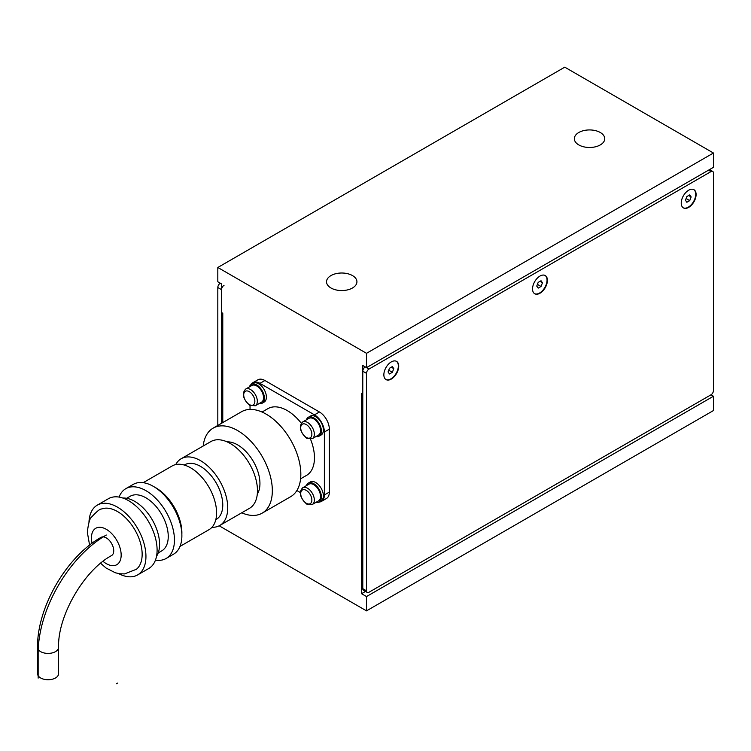 <?xml version="1.0" encoding="UTF-8"?>
<svg xmlns="http://www.w3.org/2000/svg" width="751" height="751" viewBox="0 0 751 751"><rect width="100%" height="100%" fill="white"/><g stroke="black" fill="none" stroke-linecap="round" stroke-linejoin="round"><path stroke-width="1.13" d="M600.293 132.505A15.208 8.777 180 0 1 604.743 138.71A15.208 8.777 180 0 1 595.355 146.821A15.208 8.777 180 0 1 578.796 144.915A15.208 8.777 180 0 1 574.337 138.71A15.208 8.777 180 0 1 583.724 130.599A15.208 8.777 180 0 1 600.293 132.505M352.472 275.579A15.208 8.777 180 0 1 356.932 281.785A15.208 8.777 180 0 1 347.544 289.895A15.208 8.777 180 0 1 330.975 287.99A15.208 8.777 180 0 1 326.525 281.785A15.208 8.777 180 0 1 335.904 273.674A15.208 8.777 180 0 1 352.472 275.579M365.484 591.422L361.55 593.694L361.55 393.383L362.789 394.097L362.789 365.484L366.507 367.633L366.507 353.317L217.818 267.478L217.818 281.785L221.536 283.934L221.536 312.547L222.775 313.261L222.775 422.578M366.507 367.633L713.45 167.323L713.45 153.016L366.507 353.317M710.972 394.819L368.985 592.257A3.502 2.028 -60 0 1 367.23 592.436A3.502 2.028 -60 0 1 366.507 590.83L366.507 373.35A3.502 2.028 -60 0 1 368.985 369.06L710.972 171.613A3.502 2.028 -60 0 1 712.727 171.444A3.502 2.028 -60 0 1 713.45 173.049L713.45 390.52A3.502 2.028 -60 0 1 710.972 394.819L713.45 396.246L366.507 596.557L361.55 593.694M713.45 396.246L713.45 410.553L366.507 610.863L219.179 525.803M366.507 610.863L366.507 596.557M217.818 267.478L564.761 67.168L713.45 153.016M221.536 283.934L220.296 283.211A3.502 2.028 120 0 0 217.818 287.511L221.536 289.651A3.502 2.028 -60 0 1 224.014 285.361M221.536 289.651L221.536 423.292M217.818 287.511L217.818 425.432M383.855 374.787A10.514 6.074 -60 0 1 388.445 364.207A10.514 6.074 -60 0 1 396.547 361.381A10.514 6.074 -60 0 1 398.725 366.197A10.514 6.074 -60 0 1 394.134 376.777A10.514 6.074 -60 0 1 386.033 379.593A10.514 6.074 -60 0 1 383.855 374.787M532.543 288.938A10.514 6.074 -60 0 1 537.134 278.358A10.514 6.074 -60 0 1 545.235 275.542A10.514 6.074 -60 0 1 547.413 280.358A10.514 6.074 -60 0 1 542.823 290.937A10.514 6.074 -60 0 1 534.721 293.754A10.514 6.074 -60 0 1 532.543 288.938M681.232 203.089A10.514 6.074 -60 0 1 685.823 192.509A10.514 6.074 -60 0 1 693.924 189.693A10.514 6.074 -60 0 1 696.102 194.509A10.514 6.074 -60 0 1 691.511 205.089A10.514 6.074 -60 0 1 683.41 207.905A10.514 6.074 -60 0 1 681.232 203.089M368.985 369.06L365.268 366.91A3.502 2.028 120 0 0 362.789 371.21L366.507 373.35M366.507 590.83L362.789 588.681L362.789 371.21M362.789 588.681A3.502 2.028 120 0 0 363.512 590.286L367.23 592.436M37.55 647.343C36.93 607.728 66.426 556.641 101.038 537.369A10.514 6.074 60 0 1 106.295 537.894A10.514 6.074 60 0 1 113.166 547.16A10.514 6.074 60 0 1 111.552 555.58C83.999 570.291 57.536 616.12 58.578 647.343L58.578 673.666A10.514 6.074 0 0 1 52.091 679.279A10.514 6.074 0 0 1 40.629 677.956A10.514 6.074 0 0 1 37.55 673.666L37.55 647.343A10.514 6.074 0 0 0 40.629 651.633A10.514 6.074 0 0 0 52.091 652.948A10.514 6.074 0 0 0 58.578 647.343M262.043 412.046L267.929 408.647A38.554 22.258 60 0 1 287.201 410.553A38.554 22.258 60 0 1 301.301 423.226M241.738 512.792A49.068 28.331 -120 0 0 262.174 513.14A49.068 28.331 -120 0 0 269.693 473.825A49.068 28.331 -120 0 0 237.645 430.586A49.068 28.331 -120 0 0 213.106 428.154A49.068 28.331 -120 0 0 203.192 446.019M262.174 513.14L290.675 496.683A49.068 28.331 -120 0 0 298.194 457.368A49.068 28.331 -120 0 0 266.145 414.13A49.068 28.331 -120 0 0 241.606 411.698L213.106 428.154M257.283 494.177A31.542 18.212 -120 0 0 237.645 444.892A31.542 18.212 -120 0 0 227.084 441.86M211.951 527.286A38.554 22.258 -120 0 0 219.743 525.493A38.554 22.258 -120 0 0 225.657 494.599A38.554 22.258 -120 0 0 200.47 460.626A38.554 22.258 -120 0 0 181.198 458.72A38.554 22.258 -120 0 0 175.743 464.578M219.743 525.493L249.482 508.324A38.554 22.258 -120 0 0 255.396 477.429A38.554 22.258 -120 0 0 230.21 443.456A38.554 22.258 -120 0 0 210.928 441.55L181.198 458.72M215.809 519.673L216.241 519.42A31.542 18.212 -120 0 0 221.076 494.149A31.542 18.212 -120 0 0 200.47 466.352A31.542 18.212 -120 0 0 184.699 464.794L184.267 465.038M181.855 534.261A36.799 21.244 -120 0 0 155.861 487.812A36.799 21.244 -120 0 0 154.65 487.146M180.005 546.418L208.956 529.699A36.799 21.244 -120 0 0 214.598 500.213A36.799 21.244 -120 0 0 190.557 467.779A36.799 21.244 -120 0 0 172.157 465.958L143.206 482.677M155.466 560.096A40.301 23.272 -120 0 0 166.102 558.491A40.301 23.272 -120 0 0 172.279 526.188A40.301 23.272 -120 0 0 145.947 490.675A40.301 23.272 -120 0 0 125.802 488.676A40.301 23.272 -120 0 0 119.09 497.087M166.102 558.491L173.537 554.191A40.301 23.272 -120 0 0 179.714 521.898A40.301 23.272 -120 0 0 153.382 486.385A40.301 23.272 -120 0 0 133.237 484.386L125.802 488.676M158.208 552.924L161.718 550.896A31.542 18.212 -120 0 0 166.553 525.625A31.542 18.212 -120 0 0 145.947 497.829A31.542 18.212 -120 0 0 130.176 496.27L126.666 498.298M156.518 556.341A35.044 20.23 -120 0 0 134.795 501.405A35.044 20.23 -120 0 0 122.864 498.054M118.602 573.586A40.301 23.272 -120 0 0 137.602 574.937A40.301 23.272 -120 0 0 143.779 542.644A40.301 23.272 -120 0 0 117.447 507.132A40.301 23.272 -120 0 0 97.301 505.132A40.301 23.272 -120 0 0 88.975 522.264M137.602 574.937L148.754 568.507A40.301 23.272 -120 0 0 154.931 536.205A40.301 23.272 -120 0 0 128.599 500.692A40.301 23.272 -120 0 0 108.454 498.692L97.301 505.132M100.625 563.259L106.041 568L115.382 572.797L119.888 573.783L124.563 573.905L136.41 569.277A34.94 20.174 -120 0 0 142.155 554.304A34.94 20.174 -120 0 0 127.914 520.236A34.94 20.174 -120 0 0 101.61 509C100.155 508.709 96.823 511.393 91.613 517.035C89.848 518.096 88.421 523.137 87.323 532.168L89.594 545.142M251.116 384.512A14.016 8.092 60 0 1 252.937 382.672A14.016 8.092 60 0 1 259.949 383.367L314.462 414.843A14.016 8.092 60 0 1 324.376 432.013L329.332 429.15A14.016 8.092 -120 0 0 319.419 411.98L264.906 380.504A14.016 8.092 -120 0 0 257.893 379.809L252.937 382.672M250.036 405.549L250.036 409.408M300.212 492.459L296.87 490.534M329.332 429.15L329.332 492.112L324.376 494.965A14.016 8.092 60 0 1 321.475 501.386A14.016 8.092 60 0 1 318.978 502.043M324.376 494.965L324.376 432.013M310.538 439.222A38.554 22.258 60 0 1 306.483 475.421L300.588 478.819M321.475 501.386L326.432 498.523A14.016 8.092 -120 0 0 329.332 492.112M693.736 189.59A10.514 6.074 -60 0 1 695.736 194.293A10.514 6.074 -60 0 1 691.267 204.741A10.514 6.074 -60 0 1 683.232 207.792M685.438 200.235L686.865 196.546L689.728 194.894L691.155 196.931L689.728 200.62L686.865 202.272L685.438 200.235M689.728 200.62L686.095 198.527M691.155 196.931L688.676 195.504M545.048 275.439A10.514 6.074 -60 0 1 547.038 280.142A10.514 6.074 -60 0 1 542.569 290.59A10.514 6.074 -60 0 1 534.543 293.641M536.749 286.084L538.176 282.395L541.039 280.743L542.466 282.78L541.039 286.469L538.176 288.121L536.749 286.084M541.039 286.469L537.406 284.376M542.466 282.78L539.988 281.343M396.359 361.287A10.514 6.074 -60 0 1 398.349 365.981A10.514 6.074 -60 0 1 393.881 376.439A10.514 6.074 -60 0 1 385.845 379.48M388.051 371.933L389.487 368.243L392.351 366.591L393.777 368.628L392.351 372.308L389.487 373.96L388.051 371.933M392.351 372.308L388.718 370.215M393.777 368.628L391.299 367.192M261.545 402.16A9.641 5.567 -120 0 0 263.535 397.748A9.641 5.567 -120 0 0 259.33 388.051A9.641 5.567 -120 0 0 251.904 385.47L245.708 389.046A9.641 5.567 -120 0 1 250.524 389.525A9.641 5.567 -120 0 1 257.34 401.325A9.641 5.567 -120 0 1 255.349 405.737L261.545 402.16M318.537 500.879A9.641 5.567 -120 0 0 320.536 496.467A9.641 5.567 -120 0 0 316.331 486.77A9.641 5.567 -120 0 0 308.905 484.188L302.709 487.765A9.641 5.567 -120 0 1 307.525 488.244A9.641 5.567 -120 0 1 314.34 500.044A9.641 5.567 -120 0 1 312.341 504.456L318.537 500.879M318.537 435.064A9.641 5.567 -120 0 0 320.536 430.652A9.641 5.567 -120 0 0 316.331 420.954A9.641 5.567 -120 0 0 308.905 418.373L302.709 421.949A9.641 5.567 -120 0 1 307.525 422.428A9.641 5.567 -120 0 1 314.34 434.228A9.641 5.567 -120 0 1 312.341 438.64L318.537 435.064M306.399 485.634A10.861 6.271 60 0 1 308.285 483.128L310.276 481.982A10.861 6.271 60 0 1 318.64 484.893A10.861 6.271 60 0 1 323.39 495.829A10.861 6.271 60 0 1 321.137 500.804L319.156 501.95A10.861 6.271 60 0 1 316.03 502.335M308.285 483.128A10.861 6.271 60 0 1 316.659 486.038A10.861 6.271 60 0 1 321.4 496.974A10.861 6.271 60 0 1 319.156 501.95M249.398 386.915A10.861 6.271 60 0 1 251.294 384.409L253.275 383.263A10.861 6.271 60 0 1 261.648 386.174A10.861 6.271 60 0 1 266.389 397.101A10.861 6.271 60 0 1 264.136 402.076L262.155 403.221A10.861 6.271 60 0 1 259.039 403.606M251.294 384.409A10.861 6.271 60 0 1 259.668 387.319A10.861 6.271 60 0 1 264.408 398.246A10.861 6.271 60 0 1 262.155 403.221M306.399 419.818A10.861 6.271 60 0 1 308.285 417.312L310.276 416.167A10.861 6.271 60 0 1 318.64 419.077A10.861 6.271 60 0 1 323.39 430.013A10.861 6.271 60 0 1 321.137 434.989L319.156 436.134A10.861 6.271 60 0 1 316.03 436.519M308.285 417.312A10.861 6.271 60 0 1 316.659 420.222A10.861 6.271 60 0 1 321.4 431.158A10.861 6.271 60 0 1 319.156 436.134M106.295 535.031A96.381 55.64 120 0 0 38.151 653.07L38.151 678.106M116.208 683.832L117.447 683.119M708.493 170.186L710.972 171.613M103.028 561.335A21.028 12.138 -120 0 0 106.295 563.644A21.028 12.138 -120 0 0 121.164 555.064A21.028 12.138 -120 0 0 106.295 529.305A21.028 12.138 -120 0 0 91.434 537.894A21.028 12.138 -120 0 0 92.073 543.255M259.949 383.367L264.906 380.504M319.419 411.98L314.462 414.843M249.285 404.545A7.886 4.553 60 0 1 243.709 394.885A7.886 4.553 60 0 1 249.285 391.665A7.886 4.553 60 0 1 254.861 401.325A7.886 4.553 60 0 1 249.285 404.545M306.286 503.264A7.886 4.553 60 0 1 300.71 493.614A7.886 4.553 60 0 1 306.286 490.394A7.886 4.553 60 0 1 311.862 500.044A7.886 4.553 60 0 1 306.286 503.264M306.286 437.448A7.886 4.553 60 0 1 300.71 427.798A7.886 4.553 60 0 1 306.286 424.578A7.886 4.553 60 0 1 311.862 434.228A7.886 4.553 60 0 1 306.286 437.448M709.517 169.595L712.727 171.444M255.349 405.737L249.651 405.343C242.892 398.865 241.578 393.43 245.708 389.046M312.341 504.456L306.652 504.071C299.884 497.594 298.569 492.158 302.709 487.765M312.341 438.64L306.652 438.255C299.884 431.778 298.569 426.343 302.709 421.949"/></g></svg>
